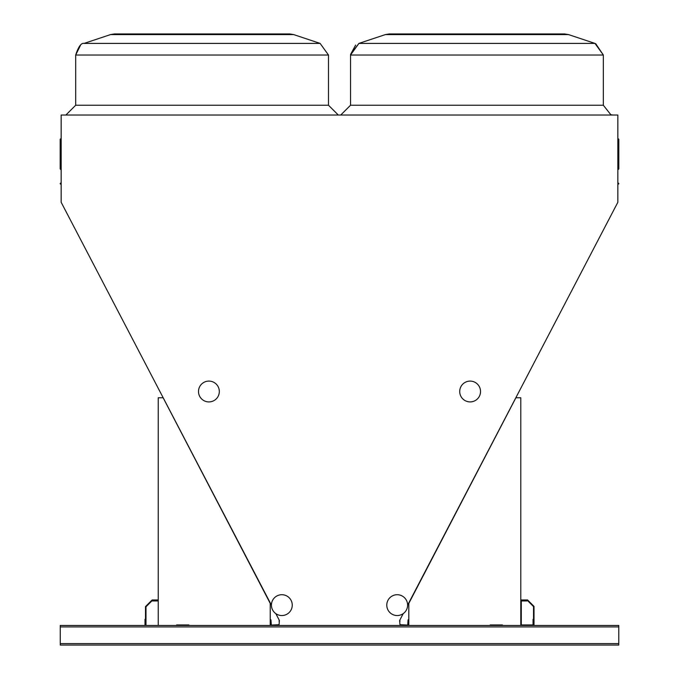 <?xml version="1.0" encoding="UTF-8"?>
<svg xmlns="http://www.w3.org/2000/svg" width="679" height="679" viewBox="0 0 679 679"><rect width="100%" height="100%" fill="white"/><g stroke="black" fill="none" stroke-linecap="round" stroke-linejoin="round"><path stroke-width="1.02" d="M407.604 605.176L617.839 202.283L617.839 115.031L61.161 115.031L61.161 202.283L271.43 605.184M618.781 643.582L618.781 625.452L60.253 625.452L60.253 645.05L618.781 645.05L618.781 643.582L60.253 643.582M61.161 184.603L61.161 184.603A0.492 0.492 0 0 0 60.677 184.111A0.492 0.492 0 0 1 60.185 183.627A0.492 0.492 0 0 1 60.677 183.135A0.492 0.492 0 0 0 61.161 182.643L61.161 182.643A0.492 0.492 0 0 1 60.677 183.135A0.492 0.492 0 0 0 61.161 182.643A0.492 0.492 0 0 1 60.677 183.135A0.492 0.492 0 0 0 61.161 182.643L61.161 182.643A0.492 0.492 0 0 1 60.677 183.135L60.677 184.111A0.492 0.492 0 0 1 61.161 184.603A0.492 0.492 0 0 0 60.677 184.111A0.492 0.492 0 0 1 61.161 184.603A0.492 0.492 0 0 0 60.677 184.111A0.492 0.492 0 0 1 61.161 184.603A0.492 0.492 0 0 0 60.677 184.111A0.492 0.492 0 0 1 61.161 184.603A0.492 0.492 0 0 0 60.677 184.111A0.492 0.492 0 0 1 61.161 184.603A0.492 0.492 0 0 0 60.677 184.111A0.492 0.492 0 0 1 61.161 184.603L61.161 184.603A0.492 0.492 0 0 0 60.677 184.111A0.492 0.492 0 0 1 61.161 184.603A0.492 0.492 0 0 0 60.677 184.111A0.492 0.492 0 0 1 61.161 184.603M617.839 138.414L618.323 138.906A0.492 0.492 0 0 1 618.815 139.39L618.323 138.949A0.492 0.45 180 0 1 618.815 139.39L618.815 168.927L618.815 139.39A0.492 0.45 180 0 1 618.323 139.84L618.323 169.419L618.815 168.927L617.839 169.903M408.079 625.452L399.999 625.087L399.625 620.496L403.199 613.638M275.827 613.629L279.4 620.496L279.035 625.087L270.955 625.452M476.947 33.95L564.614 33.95L568.484 34.578L385.4 34.578L389.271 33.95L476.947 33.95M202.087 33.95L289.763 33.95L293.634 34.578L110.55 34.578L114.42 33.95L202.087 33.95M60.677 138.949L60.677 139.84A0.492 0.45 180 0 1 60.677 138.949A0.492 0.45 180 0 0 61.161 138.499M60.185 139.39A0.492 0.492 0 0 1 60.677 138.906L61.161 138.414L60.677 138.906A0.492 0.492 0 0 0 60.185 139.39L60.185 168.927L61.161 169.903L60.185 168.927M618.815 183.627A0.492 0.492 0 0 1 618.323 184.111A0.492 0.492 0 0 0 617.839 184.603A0.492 0.492 0 0 1 618.323 184.111L618.323 183.135A0.492 0.492 0 0 1 618.815 183.627M617.839 182.643A0.492 0.492 0 0 0 618.323 183.135M270.225 625.452L270.225 603.402L163.138 397.758L158.241 397.758L158.241 625.452M188.864 625.452L188.864 624.96L176.616 624.96L176.616 625.452M520.793 625.452L520.793 397.758L515.896 397.758L408.809 603.402L408.809 625.452M490.17 625.452L490.17 624.96L502.418 624.96L502.418 625.452M188.864 624.96L176.616 624.96L188.864 624.96M490.17 624.96L502.418 624.96L490.17 624.96M533.533 625.452L533.533 619.324L533.04 619.324L533.04 624.96L521.285 624.96L521.285 600.957L526.912 600.957L526.912 600.465L520.793 600.465M145.501 625.452L145.501 619.324L145.009 619.324L145.009 625.452M158.241 599.973L152.113 599.973L152.113 600.465L158.241 600.465M533.533 606.593L533.533 624.96L534.017 624.96L534.017 606.389L527.608 599.973L521.285 599.973L521.285 600.465L527.405 600.465L533.533 606.593M145.501 606.593L145.501 624.96L145.993 624.96L145.993 606.797L151.833 600.957L157.749 600.957L157.749 600.465L151.629 600.465L145.501 606.593M279.4 620.496A0.857 0.857 0 0 0 279.035 621.2L279.035 621.2M279.035 624.714L271.32 625.087L270.955 619.817M271.32 625.452L270.582 624.714L271.32 625.452L270.582 624.714L271.32 625.452L270.582 624.714L270.582 619.817M270.955 625.351A0.738 0.738 0 0 1 270.582 624.714M272.602 609.937A10.414 10.414 0 0 1 282.294 594.728A10.414 10.414 0 0 1 290.62 610.727A10.414 10.414 0 0 1 272.602 609.937M218.146 386.699A10.414 10.414 0 0 1 208.453 401.909A10.414 10.414 0 0 1 200.127 385.91A10.414 10.414 0 0 1 218.146 386.699M406.432 609.937A10.414 10.414 0 0 1 388.413 610.727A10.414 10.414 0 0 1 396.74 594.728A10.414 10.414 0 0 1 406.432 609.937M479.357 396.315A10.414 10.414 0 0 1 461.347 397.096A10.414 10.414 0 0 1 469.673 381.106A10.414 10.414 0 0 1 479.357 396.315M399.999 621.2L399.999 621.2A0.857 0.857 0 0 0 399.634 620.496M408.079 619.817L407.714 625.087L399.999 624.714M408.444 619.817L408.444 624.714A0.738 0.738 0 0 1 408.079 625.351M408.444 624.714L407.714 625.452L408.444 624.714M618.323 138.949A0.492 0.45 0 0 1 617.839 138.499A0.492 0.45 0 0 0 618.323 138.949A0.492 0.45 0 0 1 617.839 138.499A0.492 0.45 0 0 0 618.323 138.949M595.695 43.677L603.342 55.024L350.542 55.024L350.542 105.237L603.342 105.237L610.854 114.759L613.145 115.031M114.42 33.95L110.55 34.578L114.42 33.95L110.55 34.578L114.42 33.95L110.55 34.578L114.42 33.95L110.55 34.578L84.06 43.405C81.217 42.769 78.425 46.647 75.683 55.024C78.425 46.647 81.217 42.769 84.06 43.405C81.217 42.769 78.425 46.647 75.683 55.024C78.425 46.647 81.217 42.769 84.06 43.405C81.217 42.769 78.425 46.647 75.683 55.024L80.495 45.298L75.683 55.024C78.425 46.647 81.217 42.769 84.06 43.405L320.115 43.405L328.492 55.024L75.683 55.024L75.683 105.237L328.492 105.237L338.295 115.031M350.559 54.413L358.911 43.405L594.974 43.405L603.342 55.024L603.342 105.237M61.161 140.281A0.492 0.45 0 0 0 60.677 139.84L60.677 169.419L61.161 169.903M617.839 140.281A0.492 0.45 180 0 1 618.323 139.84L618.323 139.187M618.781 626.921L60.253 626.921M355.635 45.086L350.551 54.473M289.763 33.95L293.634 34.578L289.763 33.95L293.634 34.578L289.763 33.95L293.634 34.578L289.763 33.95L293.634 34.578L320.115 43.405L328.492 55.024L328.492 105.237M389.271 33.95L385.4 34.578L389.271 33.95L385.4 34.578L389.271 33.95L385.4 34.578L389.271 33.95L385.4 34.578L358.911 43.405L350.542 55.024L358.911 43.405M564.614 33.95L568.484 34.578L564.614 33.95L568.484 34.578L564.614 33.95L568.484 34.578L564.614 33.95L568.484 34.578L594.974 43.405L603.342 55.024L594.974 43.405M320.115 43.405L328.492 55.024L320.115 43.405M350.542 105.237L340.739 115.031M75.683 105.237L65.888 115.031M60.677 138.906L61.161 138.414M618.323 169.419L618.815 168.927"/></g></svg>
